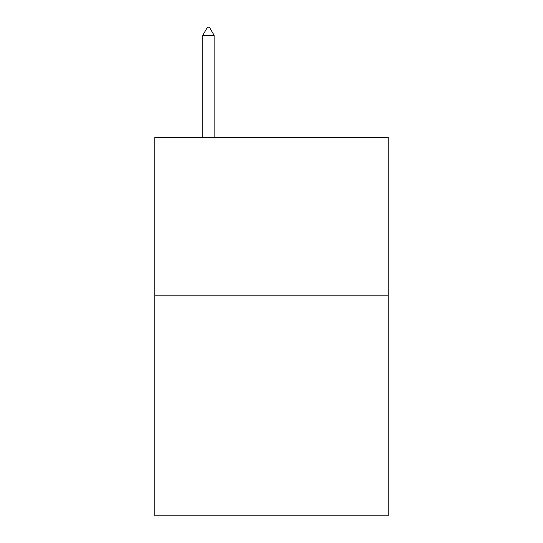 <?xml version="1.0" encoding="UTF-8"?>
<svg xmlns="http://www.w3.org/2000/svg" width="543" height="543" viewBox="0 0 543 543"><rect width="100%" height="100%" fill="white"/><g stroke="black" fill="none" stroke-linecap="round" stroke-linejoin="round"><path stroke-width="0.81" d="M388.157 295.148L388.157 515.85L154.843 515.85L154.843 137.501L388.157 137.501L388.157 295.148L154.843 295.148M214.118 35.349L209.388 27.15L207.494 27.15L202.77 35.349L214.118 35.349L214.118 137.501M202.77 35.349L202.77 137.501"/></g></svg>
